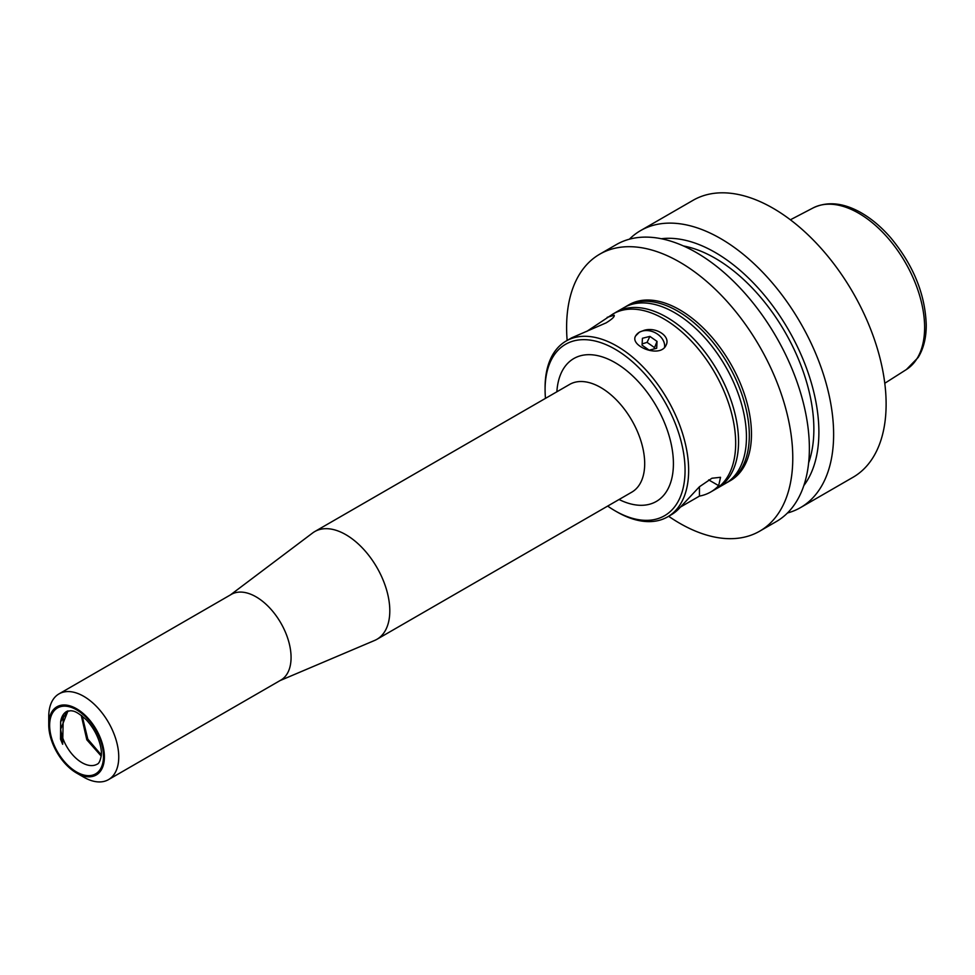 <?xml version="1.0" encoding="UTF-8"?>
<svg xmlns="http://www.w3.org/2000/svg" width="975" height="975" viewBox="0 0 975 975"><rect width="100%" height="100%" fill="white"/><g stroke="black" fill="none" stroke-linecap="round" stroke-linejoin="round"><path stroke-width="1.46" d="M82.217 716.089L87.811 739.135L101.229 754.845M60.657 721.744A30.457 17.587 60 0 1 66.727 711.409L70.992 710.702C72.577 711.311 74.941 709.605 86.263 719.769C99.779 734.346 102.582 751.518 101.047 756.661C100.084 761.195 98.792 763.693 97.183 764.168A30.457 17.587 60 0 1 81.961 762.657A30.457 17.587 60 0 1 60.657 729.239L62.644 744.266L60.535 739.172L60.657 721.744L67.567 711.019M680.477 507.049L699.441 496.104A101.51 58.61 -120 0 0 710.702 491.997L714.651 489.718A101.51 58.61 -120 0 0 730.214 408.379A101.51 58.61 -120 0 0 663.902 318.923A101.51 58.61 -120 0 0 613.141 313.889L586.621 331.5M614.591 313.097A101.51 58.61 60 0 1 616.005 312.232A101.51 58.61 60 0 1 666.766 317.265A101.51 58.61 60 0 1 733.09 406.721A101.51 58.61 60 0 1 717.527 488.061A101.51 58.61 60 0 1 716.064 488.865M717.527 488.061L725.424 483.503A101.51 58.61 -120 0 0 740.988 402.163A101.51 58.61 -120 0 0 674.663 312.707A101.51 58.61 -120 0 0 623.915 307.673L616.005 312.232M625.365 306.881A101.51 58.61 60 0 1 626.779 306.016A101.51 58.61 60 0 1 677.54 311.049A101.51 58.61 60 0 1 743.852 400.506A101.51 58.61 60 0 1 728.301 481.845A101.51 58.61 60 0 1 726.838 482.637M545.086 389.586L545.086 387.514A101.51 58.61 60 0 1 566.109 341.043A101.51 58.61 60 0 1 616.87 346.076A101.51 58.61 60 0 1 683.182 435.533A101.51 58.61 60 0 1 667.619 516.872A101.51 58.61 60 0 1 616.87 511.851L615.067 510.815A98.975 57.147 -120 0 0 685.059 470.401A98.975 57.147 -120 0 0 615.067 349.184A98.975 57.147 -120 0 0 545.086 389.586A98.975 57.147 -120 0 0 545.476 398.361M639.405 332.146L635.639 335.9C629.277 345.991 660.258 358.727 666.096 345.162C670.849 336.253 656.163 326.686 644.17 330.306L639.405 332.146M710.702 491.997A101.51 58.61 -120 0 0 718.672 485.66L720.537 477.299L711.945 478.237L699.441 486.744L679.173 508.462A101.51 58.61 60 0 1 671.214 514.8L667.619 516.872M566.109 341.043L571.703 337.813L606.145 322.859C612.068 319.178 614.75 316.643 614.201 315.242L607.181 317.338M607.669 506.086A98.975 57.147 -120 0 0 615.067 510.815L616.87 511.851M626.779 306.016L628.936 304.773A101.51 58.61 60 0 1 679.697 309.806A101.51 58.61 60 0 1 746.009 399.263A101.51 58.61 60 0 1 730.446 480.602L728.301 481.845M60.657 729.239L67.994 710.885M81.242 715.333L86.812 739.793L101.132 755.978M230.441 594.896L312.609 532.984A62.193 35.904 60 0 1 314.73 531.582A62.193 35.904 60 0 1 345.82 534.666A62.193 35.904 60 0 1 386.453 589.473A62.193 35.904 60 0 1 376.923 639.307A62.193 35.904 60 0 1 374.644 640.441L279.947 680.635M108.505 779.622L280.824 680.136A49.506 28.58 -120 0 0 288.405 640.465A49.506 28.58 -120 0 0 256.072 596.846A49.506 28.58 -120 0 0 231.319 594.397L59 693.883A49.506 28.58 60 0 1 83.752 696.333A49.506 28.58 60 0 1 116.086 739.952A49.506 28.58 60 0 1 108.505 779.622A49.506 28.58 60 0 1 83.752 777.172L76.574 773.029A39.341 22.718 -120 0 0 104.398 756.966A39.341 22.718 -120 0 0 76.574 708.764A39.341 22.718 -120 0 0 48.75 724.839A39.341 22.718 -120 0 0 76.574 773.029M48.75 724.839L48.75 716.54A49.506 28.58 60 0 1 59 693.883M699.441 496.104L699.441 486.744M664.56 347.393A15.734 11.944 25.6 0 0 656.407 333.413A15.734 11.944 25.6 0 0 639.332 332.28A15.734 11.944 25.6 0 0 635.517 336.168M657.04 341.408L656.675 348.294L649.192 350.171L642.062 345.162L642.428 338.276L649.911 336.399L657.04 341.408L653.993 348.965M642.135 343.919L647.059 342.359L654.188 347.368M647.059 342.359L649.911 336.399M668.655 516.275A159.924 92.333 -120 0 0 759.659 531.192A159.924 92.333 -120 0 0 784.168 403.041A159.924 92.333 -120 0 0 679.697 262.104A159.924 92.333 -120 0 0 599.735 254.183A159.924 92.333 -120 0 0 567.145 340.446M759.659 531.192L776.246 521.613A159.924 92.333 -120 0 0 809.372 448.403A159.924 92.333 -120 0 0 696.284 252.525A159.924 92.333 -120 0 0 616.322 244.603L599.735 254.183M683.438 245.956A139.62 80.608 60 0 1 715.138 258.229A139.62 80.608 60 0 1 808.641 462.808M803.827 485.574A146.713 84.703 -120 0 0 818.89 432.12A146.713 84.703 -120 0 0 766.033 297.204A146.713 84.703 -120 0 0 661.318 238.741M629.375 239.204A159.924 92.333 60 0 1 640.575 230.612A159.924 92.333 60 0 1 720.537 238.522A159.924 92.333 60 0 1 833.625 434.399A159.924 92.333 60 0 1 800.499 507.609A159.924 92.333 60 0 1 787.447 513.008M800.499 507.609L852.991 477.299A159.924 92.333 -120 0 0 877.512 349.148A159.924 92.333 -120 0 0 773.029 208.223A159.924 92.333 -120 0 0 693.067 200.302L640.575 230.612M556.871 391.779A82.497 47.629 60 0 1 616.407 363.419A82.497 47.629 60 0 1 673.396 462.126A82.497 47.629 60 0 1 619.064 499.505M62.656 744.266L63.302 715.613M101.181 755.467L87.336 739.355L81.656 715.65M76.574 771.993A38.074 21.986 60 0 1 53.259 711.884A38.074 21.986 60 0 1 99.889 738.818A38.074 21.986 60 0 1 76.574 771.993M314.73 531.582L569.619 384.43A62.193 35.904 60 0 1 600.71 387.502A62.193 35.904 60 0 1 641.343 442.309A62.193 35.904 60 0 1 631.812 492.143L376.923 639.307M708.679 479.895L718.672 485.66M884.776 383.273L906.421 369.513A93.32 53.881 -120 0 0 924.617 327.478A93.32 53.881 -120 0 0 858.622 213.184A93.32 53.881 -120 0 0 813.126 207.919L790.384 219.789M813.126 207.919C826.983 201.313 842.461 202.629 859.536 211.855C870.578 217.913 880.937 226.517 890.638 237.668C913.368 265.078 925.238 294.218 926.25 325.077C926.262 337.777 923.581 348.562 918.194 357.423L906.421 369.513"/></g></svg>
